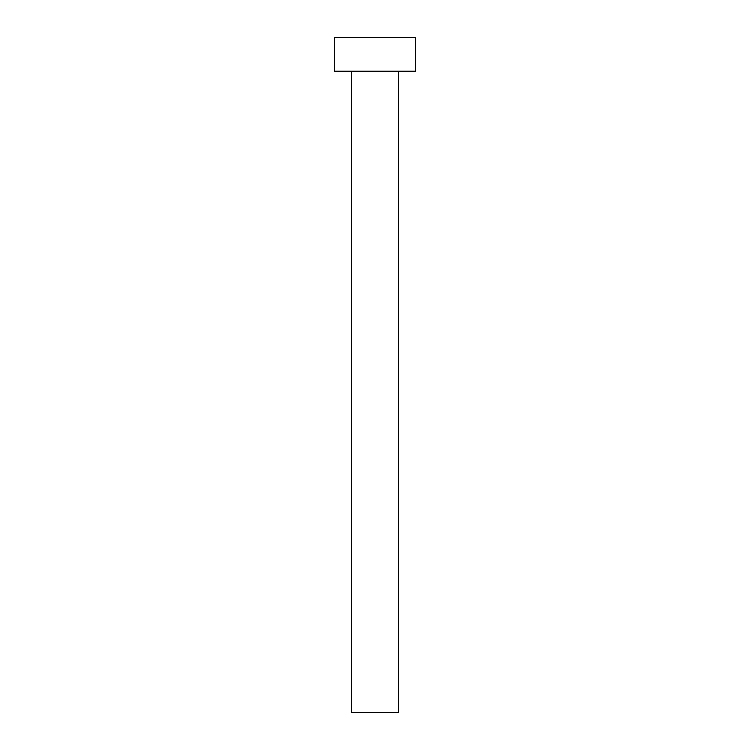 <?xml version="1.0" encoding="UTF-8"?>
<svg xmlns="http://www.w3.org/2000/svg" width="750" height="750" viewBox="0 0 750 750"><rect width="100%" height="100%" fill="white"/><g stroke="black" fill="none" stroke-linecap="round" stroke-linejoin="round"><path stroke-width="1.12" d="M398.625 71.25L398.625 712.5L351.375 712.5L351.375 71.25M415.5 71.25L334.5 71.25L334.5 37.5L415.5 37.5L415.5 71.25"/></g></svg>
